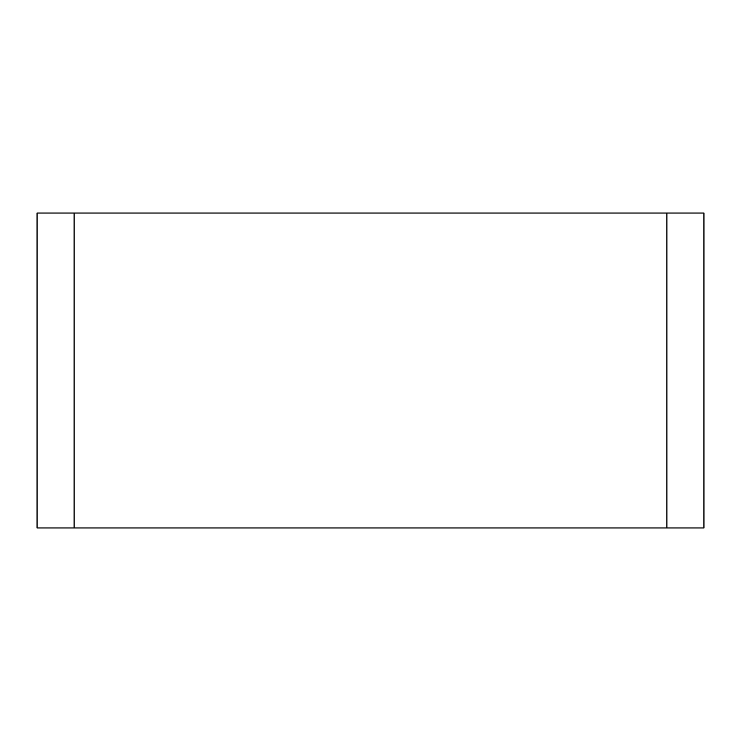 <?xml version="1.0" encoding="UTF-8"?>
<svg xmlns="http://www.w3.org/2000/svg" width="741" height="741" viewBox="0 0 741 741"><rect width="100%" height="100%" fill="white"/><g stroke="black" fill="none" stroke-linecap="round" stroke-linejoin="round"><path stroke-width="1.11" d="M74.1 527.962L74.1 213.037L666.9 213.037L37.05 213.037L74.1 213.037L74.1 527.962L666.9 527.962L666.9 213.037L703.95 213.037L666.9 213.037L666.9 527.962L37.05 527.962L37.05 213.037L37.05 527.962L74.1 527.962M703.95 527.962L703.95 213.037L703.95 527.962L666.9 527.962L703.95 527.962"/></g></svg>
